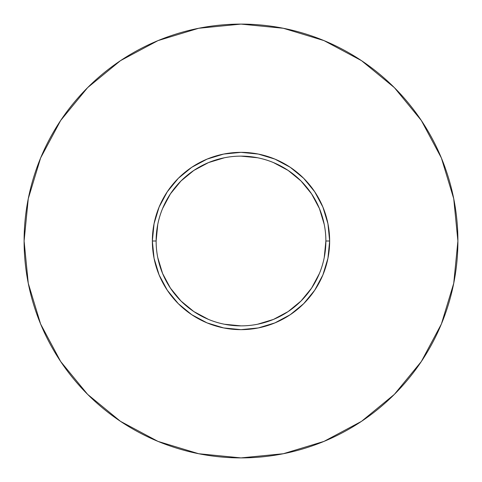 <?xml version="1.0" encoding="UTF-8"?>
<svg xmlns="http://www.w3.org/2000/svg" width="482" height="482" viewBox="0 0 482 482"><rect width="100%" height="100%" fill="white"/><g stroke="black" fill="none" stroke-linecap="round" stroke-linejoin="round"><path stroke-width="0.72" d="M329.646 241L325.874 241A84.874 84.874 0 0 1 241 325.874A84.874 84.874 0 0 1 156.126 241L152.354 241A88.646 88.646 0 0 0 241 329.646A88.646 88.646 0 0 0 329.646 241A88.646 88.646 0 0 1 241 329.646A88.646 88.646 0 0 1 152.354 241L154.059 258.292L159.102 274.921L167.296 290.248L178.316 303.684L191.752 314.704L207.079 322.898L223.708 327.941L241 329.646L258.292 327.941L274.921 322.898L290.248 314.704L303.684 303.684L314.704 290.248L322.898 274.921L327.941 258.292L329.646 241L327.941 223.708L322.898 207.079L314.704 191.752L303.684 178.316L290.248 167.296L274.921 159.102L258.292 154.059L241 152.354L223.708 154.059L207.079 159.102L191.752 167.296L178.316 178.316L167.296 191.752L159.102 207.079L154.059 223.708L152.354 241A88.646 88.646 0 0 1 241 152.354A88.646 88.646 0 0 1 329.646 241A88.646 88.646 0 0 0 241 152.354A88.646 88.646 0 0 0 152.354 241L156.126 241A84.874 84.874 0 0 1 241 156.126A84.874 84.874 0 0 1 325.874 241A84.874 84.874 0 0 1 241 325.874A84.874 84.874 0 0 1 156.126 241A84.874 84.874 0 0 1 241 156.126A84.874 84.874 0 0 1 325.874 241L329.646 241M60.654 361.506L87.628 394.372L60.654 361.506L40.609 324.006L28.269 283.314L24.1 241A216.9 216.9 0 0 1 241 24.1A216.9 216.9 0 0 1 457.9 241A216.9 216.9 0 0 1 241 457.9A216.9 216.9 0 0 1 24.1 241A216.9 216.9 0 0 0 165.928 444.494M186.504 450.941A216.9 216.9 0 0 0 186.865 451.038A216.9 216.9 0 0 0 189.016 451.58M230.884 457.665A216.9 216.9 0 0 0 239.072 457.894M246.489 457.828A216.9 216.9 0 0 0 261.22 456.954M261.304 456.948A216.9 216.9 0 0 0 261.678 456.912M261.72 456.906A216.9 216.9 0 0 0 275.921 455.068M361.506 421.346L394.372 394.372L361.506 421.346L324.006 441.392L283.314 453.731A216.9 216.9 0 0 0 289.333 452.447M329.086 439.204A216.9 216.9 0 0 0 334.665 436.632M357.042 424.25A216.9 216.9 0 0 0 363.874 419.738M198.457 453.689L199.626 453.917M197.795 453.556L198.59 453.713M421.346 120.494L394.372 87.628L361.506 60.654L394.372 87.628L421.346 120.494L441.392 157.994L453.731 198.686L457.9 241L453.731 283.314L441.392 324.006L421.346 361.506L394.372 394.372L421.346 361.506M120.494 60.654L87.628 87.628L120.494 60.654L157.994 40.609L198.686 28.269L241 24.1L283.314 28.269L324.006 40.609L361.506 60.654M24.1 241L28.269 198.686L40.609 157.994L60.654 120.494L87.628 87.628M283.314 453.731L241 457.9L198.686 453.731L157.994 441.392L120.494 421.346L87.628 394.372M198.686 453.731L199.56 453.905M200.657 454.116L198.488 453.695M197.638 453.52L203.434 454.622M321.934 442.235L324.121 441.343M347.371 430.028L349.089 429.052M366.085 418.201L368.73 416.303M372.592 413.423L372.026 413.857M157.759 257.557L162.585 273.481L170.429 288.152L180.985 301.015L193.848 311.571L208.519 319.415M224.443 324.241L241 325.874M257.557 324.241L273.481 319.415L288.152 311.571L301.015 301.015L311.571 288.152L319.415 273.481M324.241 257.557L325.874 241M324.241 224.443L319.415 208.519L311.571 193.848L301.015 180.985L288.152 170.429L273.481 162.585M257.557 157.759L241 156.126M224.443 157.759L208.519 162.585L193.848 170.429L180.985 180.985L170.429 193.848L162.585 208.519M157.759 224.443L156.126 241"/></g></svg>
